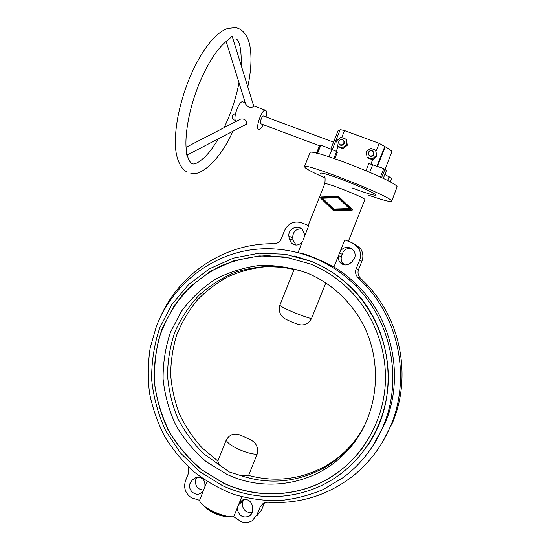 <?xml version="1.0" encoding="UTF-8"?>
<svg xmlns="http://www.w3.org/2000/svg" width="550" height="550" viewBox="0 0 550 550"><rect width="100%" height="100%" fill="white"/><g stroke="black" fill="none" stroke-linecap="round" stroke-linejoin="round"><path stroke-width="0.82" d="M373.388 444.998L385.227 422.936C404.477 377.493 392.824 320.382 357.878 285.835C350.618 278.513 342.643 272.222 333.946 266.949C326.714 262.776 306.302 253.825 299.846 252.863M383.391 425.652C374.502 446.854 361.082 464.172 343.118 477.599L323.146 489.541C308.825 495.536 293.989 499.256 278.644 500.686C263.257 500.789 248.201 498.644 233.482 494.251C219.175 488.641 205.947 481.112 193.799 471.673C182.442 461.278 172.728 449.522 164.656 436.404C157.637 422.696 152.604 408.32 149.552 393.271C147.682 378.043 147.902 362.897 150.212 347.827L156.489 326.04C171.05 288.771 203.789 259.951 242.914 251.288C282.033 242.818 325.6 255.516 355.472 285.587C391.153 320.87 403.054 379.232 383.391 425.652M324.94 177.897C314.717 173.339 308.186 169.998 305.346 167.887L304.494 166.629C303.971 162.229 389.489 195.731 391.497 200.757L391.634 201.355C390.039 202.049 382.449 200.035 368.864 195.312M309.925 152.893L310.007 152.687C309.836 147.373 395.512 180.806 397.155 186.739L391.703 201.183M352.694 282.858L355.788 285.622M351.601 281.834L355.926 285.636M363.433 446.566C355.238 457.93 345.414 467.445 333.953 475.104C301.262 497.09 258.074 499.551 223.218 482.817L202.173 470.016C189.482 459.381 178.75 447.026 169.984 432.946C162.518 418.144 157.493 402.579 154.921 386.251C153.808 369.793 155.238 353.609 159.218 337.721C164.615 322.286 172.274 308.144 182.201 295.295C193.284 283.449 205.989 273.735 220.316 266.145C235.345 259.971 251.054 256.458 267.451 255.606L291.926 258.239M223.059 482.928L200.915 469.281C187.653 457.848 176.626 444.544 167.826 429.378C160.511 413.456 155.946 396.818 154.144 379.452C153.993 362.024 156.654 345.118 162.126 328.721L173.951 305.986L190.389 286.461L210.726 271.109L234.039 260.721L259.249 255.894L285.147 256.96L310.434 263.993C323.51 269.314 335.369 276.849 346.005 286.577C372.508 311.059 387.537 348.212 385.261 384.849C382.821 421.472 363.206 455.613 333.864 475.214C301.159 497.214 257.936 499.682 223.059 482.928M311.451 261.436C325.545 267.169 338.236 275.392 349.525 286.089C375.664 311.121 390.342 348.377 388.066 385.096C385.619 421.795 366.334 456.094 337.288 476.314C303.6 499.922 258.397 502.879 222.083 485.389L199.444 471.419L180.345 452.842L165.632 430.609C158.153 414.329 153.491 397.313 151.656 379.562C151.498 361.749 154.213 344.465 159.809 327.704L171.889 304.459L188.691 284.494L209.474 268.785L233.31 258.149L259.091 253.186L285.581 254.265L311.451 261.436M366.829 446.669C401.122 399.204 393.009 325.854 349.683 286.103C338.408 275.419 325.731 267.211 311.657 261.484L294.367 255.991M360.326 433.194C351.251 446.951 339.707 457.868 325.71 465.953C301.132 479.414 275.433 482.57 248.614 475.42C246.049 475.839 242.798 475.688 238.858 474.966L229.343 471.982L203.844 453.846C193.242 443.348 184.525 431.461 177.684 418.186C172.054 404.367 168.664 390.039 167.523 375.21C167.709 360.367 170.163 345.964 174.879 332.007C180.84 318.574 188.746 306.46 198.605 295.673C209.419 285.869 221.554 278.101 234.994 272.367C248.958 267.939 263.347 265.952 278.156 266.406L299.984 270.559L306.976 272.958M226.662 474.183L206.257 461.67C194.04 451.172 183.865 438.948 175.746 424.992C168.988 410.334 164.773 395.01 163.109 379.012C162.965 362.959 165.419 347.38 170.472 332.282L181.376 311.348C190.816 298.664 202.118 287.98 215.284 279.304C229.274 272.002 244.166 267.369 259.951 265.403C275.928 265.072 291.603 267.589 306.969 272.951C325.813 280.761 341.488 293.095 353.994 309.952C385.921 352.089 381.728 417.244 344.768 453.365C314.277 484.887 265.093 492.786 226.662 474.183M294.291 268.998L279.847 305.291C278.245 312.304 280.816 317.219 287.567 320.038L291.032 321.661M248.614 475.42L257.104 454.245C258.686 447.239 256.121 442.241 249.397 439.244L241.553 435.648C234.933 432.541 229.831 433.998 226.242 440.021L217.876 461.051L202.235 447.989C193.029 437.862 185.467 426.621 179.554 414.267C174.68 401.473 171.724 388.279 170.686 374.681C170.775 361.068 172.803 347.793 176.763 334.861C181.796 322.341 188.533 310.867 196.969 300.438C206.278 290.799 216.817 282.789 228.601 276.416C240.914 271.109 253.804 267.816 267.266 266.537L287.506 267.589M376.379 440.364L375.313 441.856M375.451 441.856L374.399 443.376M354.654 243.946L360.422 248.442C363.082 252.402 363.584 256.644 361.928 261.168L358.607 269.39C357.514 272.477 358.016 275.268 360.112 277.764L368.225 285.959C401.328 321.613 411.538 377.726 392.549 422.627L382.889 441.423M333.946 266.949L344.809 239.876L352.131 242.777L358.016 247.369C360.738 251.419 361.254 255.75 359.556 260.37L356.173 268.778C355.053 271.934 355.561 274.787 357.706 277.337L365.991 285.711C399.802 322.135 410.238 379.514 390.837 425.397C382.498 445.335 370.15 461.986 353.788 475.344C328.171 495.371 299.447 504.316 267.623 502.184L263.374 503.14L260.232 506.791L256.981 514.848L252.182 520.658C248.683 522.748 244.963 523.05 241.024 521.572L233.764 516.704L241.759 496.774M296.079 245.094L292.999 240.034L292.717 237.566C292.882 231.811 295.79 228.883 301.441 228.772M160.153 317.536C179.362 273.377 225.026 242.846 273.928 243.746C277.386 243.609 279.854 241.917 281.332 238.673L284.604 230.409C288.303 223.169 293.982 220.626 301.647 222.784L308.804 225.617L304.446 236.583L304.528 234.211L302.294 229.515C297.474 224.153 287.746 229.096 288.901 236.28L289.19 238.803L291.596 243.409C295.831 246.153 299.447 245.424 302.438 241.216L298.148 252.416M203.734 490.071C197.704 489.562 195.002 486.179 195.628 479.93L197.079 477.146M207.068 481.456L199.581 500.294C200.489 506.832 223.321 517.852 233.764 516.704M204.559 487.761L204.937 486.42C205.294 479.854 202.359 476.843 196.137 477.379L192.328 479.944L189.846 483.766C187.921 489.713 194.521 496.169 200.008 493.666L203.28 490.985M252.34 512.236C246.998 513.102 243.657 510.771 242.303 505.244L242.378 502.941L243.217 500.638L238.253 505.079M237.524 507.32L237.442 509.671C239.312 516.134 243.231 518.293 249.198 516.148C251.783 514.429 252.959 511.94 252.732 508.674L252.457 506.131C250.903 500.534 247.514 498.527 242.275 500.094L238.824 504.075M345.132 264.949L343.097 263.464C341.344 261.484 340.787 259.194 341.426 256.603L343.145 251.921C345.228 249.074 347.992 247.94 351.443 248.504M339.02 254.313L338.621 255.716C337.975 258.363 338.539 260.7 340.333 262.721C343.441 265.478 346.72 265.664 350.178 263.285L352.165 261.635L354.839 257.538C355.506 254.918 355.053 252.532 353.478 250.374C348.961 246.111 344.589 246.297 340.374 250.931M304.446 236.583L303.112 239.944M338.91 196.687L351.388 208.842L350.852 209.811L332.936 210.121L320.519 197.993L321.021 196.989L338.387 196.453L352.481 209.66L351.931 210.602L333.08 210.224M243.767 499.558L243.217 500.638M199.581 500.294L191.565 497.805C185.405 493.584 183.384 487.905 185.508 480.776L188.643 472.849L188.753 467.177M264.557 502.59L261.456 510.29L256.747 515.982M303.703 253.99L304.549 254.176M338.332 197.863L349.504 208.718L333.623 209.028L349.332 208.587L338.332 197.863M338.14 197.718L322.527 198.199L333.623 209.028M350.852 209.179L333.369 209.66L321.028 197.622L338.394 197.086L350.852 209.179M338.546 197.23L321.241 197.759L333.438 209.66M291.39 321.812L295.762 323.503C302.548 326.425 307.794 324.782 311.506 318.581L325.806 282.934M355.204 440.357L358.49 436.164M221.739 466.943C219.306 464.688 218.02 462.722 217.876 461.051M358.146 436.7L355.802 439.581M364.918 424.627C359.961 434.39 353.698 443.121 346.129 450.828C339.522 457.518 332.193 463.176 324.129 467.803C296.608 482.687 268.187 485.079 238.858 474.966M355.616 440.426L352.138 444.098M235.496 113.692L233.228 114.51L232.347 115.734L232.183 117.212C232.629 119.061 233.702 120.099 235.4 120.319M232.361 36.781L231.832 36.479L227.721 40.349C224.428 42.522 220.584 46.496 216.191 52.278C209.447 61.49 203.294 73.198 197.739 87.402C188.705 110.688 184.429 136.311 186.416 150.755L186.285 154.736L186.897 155.176L246.51 124.156L247.026 123.152C246.077 119.893 243.959 118.532 240.666 119.075L186.093 147.311M340.223 129.614L344.52 130.577L379.239 143.358L385.248 146.767C389.098 148.906 391.325 150.494 391.923 151.553L385.131 169.256M263.312 124.713C261.663 127.889 260.212 129.525 258.968 129.614L258.438 129.415C255.358 127.703 261.8 109.491 265.272 110.158L265.863 110.406C266.709 111.361 266.771 113.561 266.056 117.012M236.438 121.144L235.867 120.931C232.506 119.109 238.824 100.973 242.571 101.75L243.148 101.963M319.474 145.743L260.666 123.723C259.449 122.987 262.02 115.761 263.402 116.022L263.615 116.105M253.729 106.123L253.461 106.624C252.312 107.394 250.669 107.504 248.531 106.968L245.816 104.576L226.174 41.491M368.954 155.127L370.315 156.262C373.024 156.551 374.248 155.341 373.986 152.632L373.567 151.876M372.158 150.659C369.408 150.384 368.191 151.614 368.5 154.358L370.061 155.897C372.769 156.186 374 154.976 373.739 152.254L372.158 150.659M339.405 144.258L340.636 145.214C343.441 145.447 344.616 144.162 344.163 141.371L343.654 140.635M342.375 139.618C339.536 139.397 338.36 140.697 338.862 143.516L340.306 144.822C343.118 145.056 344.293 143.777 343.839 140.972L342.375 139.618M345.923 139.123L340.931 137.28L336.689 140.766L337.425 146.101L338.099 146.864L343.056 148.713L342.409 147.957L346.665 144.471L345.923 139.123L346.548 139.927L347.291 145.248L343.056 148.713M346.665 144.471L347.291 145.248M337.425 146.101L342.409 147.957M333.912 158.366L336.655 151.449L337.363 152.219L334.799 158.668M376.434 155.533L376.908 156.255L372.618 159.741L367.579 157.864L367.056 157.149L372.116 159.032L376.434 155.533L375.678 150.143L370.611 148.266L366.307 151.772L367.056 157.149M375.678 150.143L376.908 156.255M372.116 159.032L372.618 159.741M240.233 119.302L240.666 119.075M383.274 178.427L386.464 170.5L383.804 168.603L368.864 163.501L365.998 170.651M316.504 153.244L318.264 153.588M379.638 176.694L381.996 177.808M336.655 151.449L320.884 145.062L319.756 145.035M390.314 182.043L391.744 178.489L384.883 174.433M337.982 130.921L339.941 130.316M385.248 146.767L377.472 166.134M206.642 507.836L213.895 512.641C218.9 514.965 223.355 516.154 227.26 516.209M320.822 173.793C319.241 171.792 326.844 173.903 343.626 180.132C358.827 185.914 373.924 192.823 375.457 194.638C377.224 196.536 366.066 193.27 351.986 187.88M324.816 183.666L324.844 183.597C326.006 183.343 331.643 185.123 341.749 188.939C354.386 193.882 362.12 197.34 364.959 199.32L348.384 241.292M279.847 305.291C281.201 306.632 285.643 308.901 293.171 312.111C300.912 315.315 307.024 317.474 311.506 318.581M241.553 435.648L249.397 439.244M226.242 440.021C227.074 442.612 231.144 445.665 238.446 449.178C246.022 452.54 252.244 454.224 257.104 454.245M360.566 278.224L358.167 277.805M292.717 237.566L288.901 236.28M342.148 254.183L339.288 253.22M341.426 256.603L338.621 255.716M242.88 499.826L239.484 502.851M292.999 240.034L289.19 238.803M195.216 477.771L194.178 478.452M196.322 477.317L192.328 479.944M264.371 502.659L260.232 506.791M261.456 510.29L256.981 514.848M361.928 261.168L359.556 260.37M358.607 269.39L356.173 268.778M351.931 210.602L350.852 209.811M352.364 209.522L351.292 208.718M213.861 512.985C219.464 515.563 224.18 516.677 228.002 516.34M338.058 146.822L336.284 151.284M372.694 159.672L370.927 164.086M379.239 143.358L376.172 150.996M344.52 130.577L341.736 137.576M369.71 172.239L372.769 164.608M329.017 156.736L331.952 149.332M387.571 180.579L389.159 176.639M381.624 177.588L385.007 169.18M380.414 177.018L383.804 168.603M317.597 153.361L320.884 145.062M316.752 153.161L320.031 144.87M384.938 146.224L377.011 165.969M228.305 516.388C224.386 516.766 219.56 515.639 213.826 513.006C209.495 510.737 206.814 508.812 205.755 507.224M310.007 152.687L304.494 166.629M365.991 285.711L368.225 285.959M200.008 493.666L202.778 491.652M249.198 516.148L251.618 513.748M324.321 176.275C325.139 176.344 325.311 178.791 324.844 183.597L308.227 225.39M291.596 243.409L295.357 244.544M340.333 262.721L343.097 263.464M358.016 247.369L360.422 248.442M357.706 277.337L360.112 277.764M346.129 450.828L344.768 453.365M325.71 465.953L324.129 467.803M351.388 208.842L352.481 209.66M355.472 285.587L357.878 285.835M190.74 173.174C200.173 177.134 220.248 160.029 232.863 131.251M218.377 138.792C214.768 144.678 211.619 149.27 208.931 152.57L204.579 157.321L199.657 161.384C197.23 162.91 195.415 163.749 194.205 163.886C193.318 164.01 190.121 165.11 187.172 155.031M186.258 171.483C180.373 168.472 174.859 156.798 175.347 140.855C175.642 123.482 179.719 104.225 187.557 83.078C194.528 65.203 202.593 50.923 211.771 40.246C216.899 34.451 222.186 30.511 227.617 28.442L235.331 27.658C240.783 28.256 247.005 33.323 249.59 44.296C251.941 55.77 251.336 69.953 247.789 86.859M244.461 100.224L243.877 102.231M235.455 113.877L234.224 113.926M224.283 127.552L229.659 115.039C233.798 104.321 236.919 93.562 239.023 82.754M241.264 65.67C241.471 49.968 239.786 41.037 236.197 38.878M343.839 140.972L344.163 141.371M373.739 152.254L373.986 152.632M253.749 106.191L232.327 36.664M263.402 116.022L333.534 142.127M242.571 101.75L245.245 102.74M253.639 105.854L265.272 110.158M319.784 144.973L316.539 153.168M332.324 149.504L340.237 129.58M338.058 130.742L330.866 148.851"/></g></svg>
